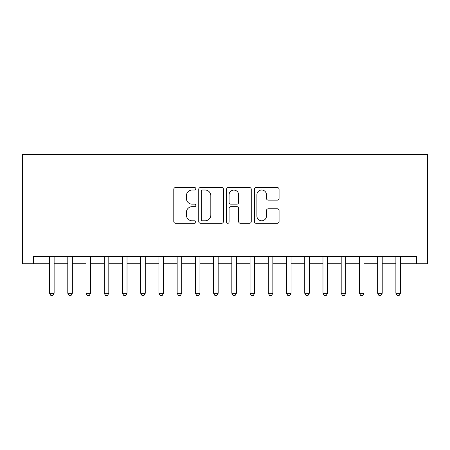 <?xml version="1.0" encoding="UTF-8"?>
<svg xmlns="http://www.w3.org/2000/svg" width="450" height="450" viewBox="0 0 450 450"><rect width="100%" height="100%" fill="white"/><g stroke="black" fill="none" stroke-linecap="round" stroke-linejoin="round"><path stroke-width="0.67" d="M195.84 188.769A1.254 1.254 0 0 0 194.586 187.515L175.579 187.515A1.789 1.789 0 0 0 173.79 189.304L173.79 221.507A1.789 1.789 0 0 0 175.579 223.296L194.586 223.296A1.254 1.254 0 0 0 195.84 222.047A1.254 1.254 0 0 0 194.586 220.792L192.127 220.792A5.726 5.726 0 0 1 186.401 215.066L186.401 212.383A5.726 5.726 0 0 1 192.127 206.657L194.586 206.657A1.254 1.254 0 0 0 195.84 205.408A1.254 1.254 0 0 0 194.586 204.154L192.127 204.154A5.726 5.726 0 0 1 186.401 198.428L186.401 195.744A5.726 5.726 0 0 1 192.127 190.018L194.586 190.018A1.254 1.254 0 0 0 195.84 188.769M277.284 200.126A1.789 1.789 0 0 0 279.073 198.338L279.073 189.304A1.789 1.789 0 0 0 277.284 187.515L256.174 187.515A1.789 1.789 0 0 0 254.385 189.304L254.385 221.507A1.789 1.789 0 0 0 256.174 223.296L277.284 223.296A1.789 1.789 0 0 0 279.073 221.507L279.073 210.594A1.789 1.789 0 0 0 277.284 208.806L268.251 208.806A1.789 1.789 0 0 0 266.462 210.594L266.462 216.006A4.787 4.787 0 0 1 261.675 220.792A4.787 4.787 0 0 1 256.888 216.006L256.888 194.805A4.787 4.787 0 0 1 261.675 190.018A4.787 4.787 0 0 1 266.462 194.805L266.462 198.338A1.789 1.789 0 0 0 268.251 200.126L277.284 200.126M400.433 263.734L416.379 263.734L416.379 256.444L33.621 256.444L33.621 263.734L49.568 263.734M416.379 263.734L427.5 263.734L427.5 154.373L22.5 154.373L22.5 263.734L33.621 263.734M223.436 189.304A1.789 1.789 0 0 0 221.648 187.515L200.537 187.515A1.789 1.789 0 0 0 198.743 189.304L198.743 221.507A1.789 1.789 0 0 0 200.537 223.296L221.648 223.296A1.789 1.789 0 0 0 223.436 221.507L223.436 189.304M228.352 187.515L249.463 187.515A1.789 1.789 0 0 1 251.257 189.304L251.257 221.507A1.789 1.789 0 0 1 249.463 223.296L240.429 223.296A1.789 1.789 0 0 1 238.641 221.507L238.641 208.446A1.789 1.789 0 0 0 236.852 206.657L230.861 206.657A1.789 1.789 0 0 0 229.072 208.446L229.072 222.047A1.254 1.254 0 0 1 227.818 223.296A1.254 1.254 0 0 1 226.564 222.047L226.564 189.304A1.789 1.789 0 0 1 228.352 187.515M54.124 263.734L67.793 263.734M72.349 263.734L86.023 263.734M90.579 263.734L104.248 263.734M108.804 263.734L122.473 263.734M127.029 263.734L140.704 263.734M145.26 263.734L158.929 263.734M163.485 263.734L177.154 263.734M181.71 263.734L195.379 263.734M199.941 263.734L213.609 263.734M218.166 263.734L231.834 263.734M236.391 263.734L250.059 263.734M254.621 263.734L268.29 263.734M272.846 263.734L286.515 263.734M291.071 263.734L304.74 263.734M309.296 263.734L322.971 263.734M327.527 263.734L341.196 263.734M345.752 263.734L359.421 263.734M363.977 263.734L377.651 263.734M382.207 263.734L395.876 263.734M202.5 190.018A1.254 1.254 0 0 0 201.251 191.273L201.251 219.538A1.254 1.254 0 0 0 202.5 220.792L205.099 220.792A5.726 5.726 0 0 0 210.819 215.066L210.819 195.744A5.726 5.726 0 0 0 205.099 190.018L202.5 190.018M238.641 194.895A4.787 4.787 0 0 0 233.854 190.108A4.787 4.787 0 0 0 229.072 194.895L229.072 202.365A1.789 1.789 0 0 0 230.861 204.154L236.852 204.154A1.789 1.789 0 0 0 238.641 202.365L238.641 194.895M49.568 293.259L54.124 293.259L52.757 295.627L50.934 295.627L49.568 293.259L49.568 256.444M54.124 256.444L54.124 293.259M67.793 293.259L72.349 293.259L70.982 295.627L69.159 295.627L67.793 293.259L67.793 256.444M72.349 256.444L72.349 293.259M86.023 293.259L90.579 293.259L89.212 295.627L87.39 295.627L86.023 293.259L86.023 256.444M90.579 256.444L90.579 293.259M104.248 293.259L108.804 293.259L107.438 295.627L105.615 295.627L104.248 293.259L104.248 256.444M108.804 256.444L108.804 293.259M122.473 293.259L127.029 293.259L125.663 295.627L123.84 295.627L122.473 293.259L122.473 256.444M127.029 256.444L127.029 293.259M140.704 293.259L145.26 293.259L143.893 295.627L142.071 295.627L140.704 293.259L140.704 256.444M145.26 256.444L145.26 293.259M158.929 293.259L163.485 293.259L162.118 295.627L160.296 295.627L158.929 293.259L158.929 256.444M163.485 256.444L163.485 293.259M177.154 293.259L181.71 293.259L180.343 295.627L178.521 295.627L177.154 293.259L177.154 256.444M181.71 256.444L181.71 293.259M195.379 293.259L199.941 293.259L198.574 295.627L196.746 295.627L195.379 293.259L195.379 256.444M199.941 256.444L199.941 293.259M213.609 293.259L218.166 293.259L216.799 295.627L214.976 295.627L213.609 293.259L213.609 256.444M218.166 256.444L218.166 293.259M231.834 293.259L236.391 293.259L235.024 295.627L233.201 295.627L231.834 293.259L231.834 256.444M236.391 256.444L236.391 293.259M250.059 293.259L254.621 293.259L253.254 295.627L251.426 295.627L250.059 293.259L250.059 256.444M254.621 256.444L254.621 293.259M268.29 293.259L272.846 293.259L271.479 295.627L269.657 295.627L268.29 293.259L268.29 256.444M272.846 256.444L272.846 293.259M286.515 293.259L291.071 293.259L289.704 295.627L287.882 295.627L286.515 293.259L286.515 256.444M291.071 256.444L291.071 293.259M304.74 293.259L309.296 293.259L307.929 295.627L306.107 295.627L304.74 293.259L304.74 256.444M309.296 256.444L309.296 293.259M322.971 293.259L327.527 293.259L326.16 295.627L324.338 295.627L322.971 293.259L322.971 256.444M327.527 256.444L327.527 293.259M341.196 293.259L345.752 293.259L344.385 295.627L342.562 295.627L341.196 293.259L341.196 256.444M345.752 256.444L345.752 293.259M359.421 293.259L363.977 293.259L362.61 295.627L360.787 295.627L359.421 293.259L359.421 256.444M363.977 256.444L363.977 293.259M377.651 293.259L382.207 293.259L380.841 295.627L379.018 295.627L377.651 293.259L377.651 256.444M382.207 256.444L382.207 293.259M395.876 293.259L400.433 293.259L399.066 295.627L397.243 295.627L395.876 293.259L395.876 256.444M400.433 256.444L400.433 293.259"/></g></svg>
